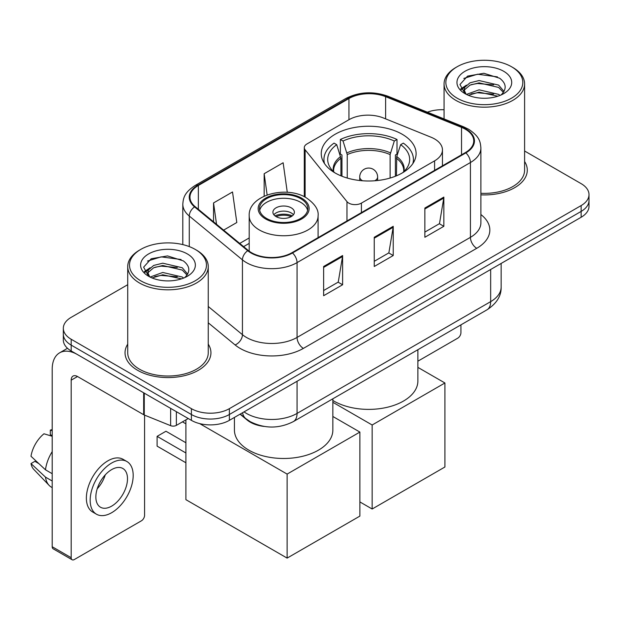 <?xml version="1.0" encoding="UTF-8"?>
<svg xmlns="http://www.w3.org/2000/svg" width="620" height="620" viewBox="0 0 620 620"><rect width="100%" height="100%" fill="white"/><g stroke="black" fill="none" stroke-linecap="round" stroke-linejoin="round"><path stroke-width="0.93" d="M434.589 138.942A26.846 15.5 0 0 0 431.009 137.206L383.377 117.955A26.846 15.5 0 0 0 348.998 119.691L306.908 143.987A8.951 5.169 0 0 0 304.288 147.645A8.951 5.169 0 0 0 305.125 149.823L346.975 201.639A8.951 5.169 0 0 0 361.413 203.112L434.589 160.859A26.846 15.5 0 0 0 442.455 149.9A26.846 15.5 0 0 0 434.589 138.942M402.21 134.261A47.422 27.381 0 0 0 350.533 128.325A47.422 27.381 0 0 0 321.253 153.62A47.422 27.381 0 0 0 335.149 172.98A47.422 27.381 0 0 0 386.826 178.917A47.422 27.381 0 0 0 416.105 153.62A47.422 27.381 0 0 0 402.21 134.261M264.221 426.444A26.846 15.5 180 0 1 247.24 420.104L240.056 414.175M127.72 284.704L71.184 317.339A26.846 15.5 0 0 0 63.325 328.298L63.325 339.993A26.846 15.5 0 0 0 71.184 350.951L191.394 420.352A26.846 15.5 0 0 0 229.361 420.352L581.142 217.256A26.846 15.5 0 0 0 589 206.297L589 200.454A26.846 15.5 0 0 1 581.142 211.412A26.846 15.5 0 0 0 589 200.454L589 194.61A26.846 15.5 0 0 0 581.142 183.652L524.597 151.009M63.325 328.298A26.846 15.5 0 0 0 71.184 339.256L191.394 408.665A26.846 15.5 0 0 0 229.361 408.665L229.361 414.509L581.142 211.412L229.361 414.509A26.846 15.5 0 0 1 191.394 414.509A26.846 15.5 0 0 0 229.361 414.509L229.361 420.352M71.184 339.256L71.184 345.108L191.394 414.509L71.184 345.108A26.846 15.5 0 0 1 63.325 334.149A26.846 15.5 0 0 0 71.184 345.108L71.184 350.951M127.72 344.147A42.951 24.8 0 0 0 125.039 352.772A42.951 24.8 0 0 0 137.617 370.31A42.951 24.8 0 0 0 184.427 375.681A42.951 24.8 0 0 0 210.94 352.772A42.951 24.8 0 0 0 208.25 344.147A42.951 24.8 0 0 1 210.94 352.772A42.951 24.8 0 0 1 184.427 375.681A42.951 24.8 0 0 1 137.617 370.31A42.951 24.8 0 0 1 125.039 352.772A42.951 24.8 0 0 1 127.72 344.147M465.357 129.224A28.636 16.531 180 0 1 473.742 140.91A28.636 16.531 180 0 1 465.357 152.597L291.997 252.689A28.636 16.531 180 0 1 248.294 250.48L195.137 206.646A28.636 16.531 180 0 1 189.96 197.168A28.636 16.531 180 0 1 198.346 185.481L348.952 98.534A28.636 16.531 180 0 1 385.617 96.681L461.528 127.371A28.636 16.531 180 0 1 465.357 129.224M465.86 128.929A29.349 16.942 0 0 0 461.939 127.03L386.028 96.34A29.349 16.942 0 0 0 348.44 98.239L197.842 185.186A29.349 16.942 0 0 0 194.556 206.886L247.706 250.713A29.349 16.942 0 0 0 292.501 252.976L465.86 152.892A29.349 16.942 0 0 0 465.86 128.929M323.632 266.492L323.632 295.717L342.612 284.758L342.612 255.533L323.632 266.492M323.632 290.532L338.249 282.092L342.535 256.51A7.161 4.131 -120 0 0 342.612 255.533M338.125 282.17L342.612 284.758M424.863 208.049L424.863 237.274L443.843 226.315L443.843 197.09L424.863 208.049M424.863 232.089L439.479 223.649L443.765 198.059A7.161 4.131 -120 0 0 443.843 197.09M439.355 223.719L443.843 226.315M374.248 237.274L374.248 266.492L393.227 255.533L393.227 226.315L374.248 237.274M374.248 261.307L388.864 252.867L393.15 227.284A7.161 4.131 -120 0 0 393.227 226.315M388.74 252.945L393.227 255.533M480.895 194.85A42.951 24.8 0 0 0 527.287 170.136A42.951 24.8 0 0 0 524.597 161.502A42.951 24.8 0 0 1 527.287 170.136A42.951 24.8 0 0 1 480.895 194.85M229.361 408.665L581.142 205.569A26.846 15.5 0 0 0 589 194.61M444.067 109.756A26.846 15.5 0 0 0 427.382 112.189M223.611 230.129L236.809 222.51L232.523 191.975L213.544 202.934L213.544 221.821M287.285 192.324L283.138 162.758L264.159 173.716L264.159 196.153M264.159 173.716L267.135 194.951M213.544 202.934L216.543 224.293M417.888 361.189L457.762 338.163A4.472 2.581 120 0 0 460.924 332.684L460.924 324.857M457.126 98.169A38.479 22.212 0 0 0 511.539 98.169A38.479 22.212 0 0 0 511.539 66.758L512.81 67.487A40.261 23.25 0 0 1 524.597 83.925A40.261 23.25 0 0 1 499.743 105.4A40.261 23.25 0 0 1 455.863 100.362A40.261 23.25 0 0 1 444.067 83.925A40.261 23.25 0 0 1 455.863 67.487L457.126 66.758A38.479 22.212 0 0 0 457.126 98.169M480.895 193.293A40.261 23.25 0 0 0 524.597 170.136L524.597 83.925M466.457 94.41L479.105 89.823L498.635 94.387L500.022 95.418M468.356 95.302L479.105 92.14L497.852 96.209M466.085 94.248L464.117 89.9L464.806 87.249L470.038 82.793L479.105 80.546L498.635 85.111L503.998 91.458M464.171 92.969L464.117 89.9M464.248 91.062L464.806 89.575L470.038 85.111L479.105 82.863L498.635 87.435L503.386 92.419M500.875 95.061A20.22 11.671 0 0 0 501.735 94.294C506.889 88.668 506.214 83.32 499.697 78.252L483.879 73.276L467.558 76.113L459.978 84.514L464.892 93.511M503.696 71.285A27.381 15.81 0 0 0 465.031 71.254A27.381 15.81 0 0 0 464.853 93.573A27.381 15.81 0 0 0 464.977 93.643A27.381 15.81 0 0 0 503.812 93.573A27.381 15.81 0 0 0 503.696 71.285M503.456 93.775L505.424 92.434M512.81 67.487L511.539 66.758A38.479 22.212 0 0 0 457.126 66.758M463.807 78.422L477.509 74.214L497.434 76.872M461.164 89.714L464.907 87.064M471.084 84.661L477.509 83.491L493.629 84.878M471.084 93.938L477.509 92.767L493.629 94.155M460.745 88.97L466.457 85.134M340.915 175.817L340.915 158.24L336.714 144.661A40.982 23.661 0 0 0 329.987 167.268A40.982 23.661 0 0 0 334.808 172.786M341.953 176.243L341.953 154.992L340.365 154.078L340.365 139.469A44.741 25.831 0 0 1 396.994 139.469L394.32 141.011A40.982 23.661 0 0 0 343.038 141.011L347.247 154.589L347.247 178.041M390.112 178.041L390.112 154.589L394.32 141.011M332.855 400.458A49.212 28.411 0 0 0 333.878 401.07A49.212 28.411 0 0 0 387.508 407.224A49.212 28.411 0 0 0 417.888 380.974L417.888 349.703M396.994 139.469L396.994 154.078L395.405 154.992L395.405 176.243M336.714 144.661L334.041 143.119A44.741 25.831 0 0 0 323.942 159.464A44.741 25.831 0 0 0 324.516 163.595M343.038 141.011L340.365 139.469M412.843 163.595A44.741 25.831 0 0 0 413.416 159.464A44.741 25.831 0 0 0 403.318 143.119L400.644 144.661L396.738 156.527L396.444 175.817M402.55 172.786A40.982 23.661 0 0 0 407.371 167.268A40.982 23.661 0 0 0 400.644 144.661M372.155 509.012L372.155 424.995L444.92 382.982L444.92 467L372.155 509.012L359.887 501.921M372.155 424.995L332.855 402.303M417.888 367.381L444.92 382.982M300.731 198.695A24.157 13.95 0 0 0 274.397 195.672A24.157 13.95 0 0 0 259.486 208.56A24.157 13.95 0 0 0 266.561 218.426A24.157 13.95 0 0 0 292.888 221.449A24.157 13.95 0 0 0 307.807 208.56A24.157 13.95 0 0 0 300.731 198.695M307.597 210.389A24.157 13.95 0 0 0 300.731 202.353A24.157 13.95 0 0 0 275.885 199.004A24.157 13.95 0 0 0 259.695 210.389M234.43 417.423L234.43 430.071A49.212 28.411 0 0 0 248.845 450.159A49.212 28.411 0 0 0 302.475 456.32A49.212 28.411 0 0 0 332.855 430.071L332.855 398.8M291.237 207.832A10.734 6.2 0 0 0 279.535 206.483A10.734 6.2 0 0 0 272.909 212.21A10.734 6.2 0 0 0 276.055 216.597A10.734 6.2 0 0 0 287.75 217.938A10.734 6.2 0 0 0 294.384 212.21A10.734 6.2 0 0 0 291.237 207.832M293.423 214.768A10.734 6.2 0 0 0 291.237 212.947A10.734 6.2 0 0 0 273.862 214.768M274.97 215.869A14.314 8.269 180 0 1 291.687 215.605L291.687 216.318M276.14 216.651A12.524 7.231 180 0 1 290.4 216.349L291.687 215.605M290.183 217.132L290.4 216.349M185.892 462.768L157.108 446.144L157.108 436.356L185.892 452.972M287.122 558.101L287.122 474.091L359.887 432.078L359.887 516.096L287.122 558.101L185.892 499.658L185.892 419.88M287.122 474.091L199.694 423.615M332.855 416.477L359.887 432.078M157.108 436.356L165.966 431.241L185.892 442.75M176.367 411.672L176.367 425.374L188.232 418.523M143.669 392.793L77.516 354.601A35.79 20.662 -120 0 0 59.621 352.827A35.79 20.662 -120 0 0 52.204 369.21L52.204 546.739L71.184 557.698L71.184 380.169A8.951 5.169 60 0 1 73.036 376.077A8.951 5.169 60 0 1 77.516 376.518L143.669 414.71L143.669 392.793A4.472 2.581 0 0 0 144.266 393.088M71.184 557.698A4.472 2.581 120 0 0 72.114 559.751L53.134 548.793A4.472 2.581 -60 0 1 52.204 546.739M72.114 559.751A4.472 2.581 120 0 0 74.346 559.527L141.414 520.808A4.472 2.581 120 0 0 144.576 515.329L144.576 415.129M176.367 425.374A4.472 2.581 180 0 1 170.639 425.669L144.266 415.005A4.472 2.581 180 0 1 143.669 414.71M111.677 506.121A22.366 12.912 120 0 0 126.294 486.413A22.366 12.912 120 0 0 122.861 468.488A22.366 12.912 120 0 0 111.677 469.596A22.366 12.912 120 0 0 97.061 489.304A22.366 12.912 120 0 0 100.494 507.23A22.366 12.912 120 0 0 111.677 506.121M97.224 488.785A22.366 12.912 120 0 0 105.253 474.881M52.204 430.706L50.305 430.133L50.305 434.628L52.204 435.721M126.891 461.512L123.093 459.319A30.419 17.562 120 0 0 107.88 460.831A30.419 17.562 120 0 0 88.009 487.638A30.419 17.562 120 0 0 92.674 512.011L96.464 514.205A30.419 17.562 120 0 0 111.677 512.701A30.419 17.562 120 0 0 131.549 485.886A30.419 17.562 120 0 0 126.891 461.512A30.419 17.562 120 0 0 111.677 463.016A30.419 17.562 120 0 0 91.806 489.831A30.419 17.562 120 0 0 96.464 514.205M52.204 451.624A29.528 17.05 120 0 0 45.485 469.821L31 456.266A23.265 13.431 120 0 1 43.981 433.783L52.204 436.279M52.204 473.703L45.485 469.821M38.835 463.605L34.891 461.327L31 463.574L45.485 477.129L52.204 481.004M45.485 477.129A29.528 17.05 120 0 0 49.127 485.375A29.528 17.05 120 0 0 51.359 487.126L52.204 487.614M52.204 429.606A23.265 13.431 120 0 0 50.305 430.133M31 463.574A23.265 13.431 120 0 0 33.751 469.363L49.127 485.375M140.779 280.813A38.479 22.212 0 0 0 195.192 280.813A38.479 22.212 0 0 0 195.192 249.395L196.463 250.131A40.261 23.25 0 0 1 208.25 266.569A40.261 23.25 0 0 1 183.396 288.044A40.261 23.25 0 0 1 139.516 283.007A40.261 23.25 0 0 1 127.72 266.569A40.261 23.25 0 0 1 139.516 250.131L140.779 249.395A38.479 22.212 0 0 0 140.779 280.813M127.72 266.569L127.72 352.772A40.261 23.25 0 0 0 139.516 369.21A40.261 23.25 0 0 0 183.396 374.255A40.261 23.25 0 0 0 208.25 352.772L208.25 266.569M150.11 277.055L162.758 272.467L182.288 277.031L183.675 278.062M152.008 277.938L162.758 274.784L181.505 278.853M149.738 276.892L147.769 272.544L148.459 269.894L153.69 265.438L162.758 263.182L182.288 267.755L187.651 274.102M147.824 275.613L147.769 272.544M147.901 273.699L148.459 272.211L153.69 267.755L162.758 265.507L182.288 270.072L187.038 275.063M184.528 277.706A20.22 11.671 0 0 0 185.388 276.938C190.542 271.312 189.867 265.964 183.342 260.888L167.524 255.921L151.21 258.757L143.631 267.158L148.544 276.156M187.349 253.929A27.381 15.81 0 0 0 148.684 253.89A27.381 15.81 0 0 0 148.506 276.21A27.381 15.81 0 0 0 148.63 276.28A27.381 15.81 0 0 0 187.465 276.21A27.381 15.81 0 0 0 187.349 253.929M187.108 276.419L189.077 275.071M196.463 250.131L195.192 249.395A38.479 22.212 0 0 0 140.779 249.395M147.459 261.067L161.161 256.858L181.087 259.517M144.817 272.358L148.56 269.708M154.737 267.298L161.161 266.135L177.281 267.514M154.737 276.582L161.161 275.412L177.281 276.791M144.398 271.606L150.11 267.778M305.125 149.823L305.125 197.137M346.975 201.639L346.975 220.945M361.413 203.112L361.413 212.606M434.589 160.859L434.589 170.361M244.04 411.882A35.79 20.662 0 0 0 246.442 413.416A35.79 20.662 0 0 0 297.058 413.416L490.66 301.638A35.79 20.662 0 0 0 501.146 287.021C501.41 295.903 496.674 303.506 486.956 309.829L293.353 421.608A17.895 10.331 60 0 0 297.058 413.416L297.058 381.269M490.66 269.491L490.66 301.638A17.895 10.331 60 0 1 486.956 309.829M242.59 412.719A17.895 11.966 129.5 0 0 245.706 418.531L240.273 414.052M581.142 217.256L581.142 205.569M191.394 420.352L191.394 408.665M480.895 214.543A44.741 25.831 180 0 1 476.741 248.302L303.382 348.394A8.951 5.169 60 0 1 297.058 337.435L470.417 237.344A35.79 20.662 0 0 0 480.895 222.735L480.895 147.924A35.79 20.662 180 0 1 470.417 162.533A8.951 5.169 -120 0 0 465.86 152.892M303.382 348.394A44.741 25.831 180 0 1 240.118 348.394A44.741 25.831 180 0 1 235.104 344.945L208.25 322.803M247.706 250.713A8.951 5.983 129.5 0 0 242.435 259.865L242.435 334.676A35.79 20.662 0 0 0 246.442 337.435A35.79 20.662 0 0 0 297.058 337.435L297.058 262.624A35.79 20.662 180 0 1 242.435 259.865L189.278 216.031A35.79 20.662 180 0 1 182.807 204.181L182.807 244.606M480.895 147.924C480.322 141.771 479.748 136.656 468.565 129.216L463.861 126.93A8.951 4.193 112 0 0 461.939 127.03M463.861 126.93L387.942 96.24C373.124 91.001 359.058 91.76 345.743 98.526A8.951 5.169 60 0 1 348.44 98.239M197.842 185.186A8.951 5.169 -120 0 0 195.137 185.473C184.287 192.588 183.303 197.951 182.807 204.181M194.556 206.886A8.951 5.983 129.5 0 0 189.278 216.031L189.278 246.605M387.942 96.24A8.951 4.193 112 0 0 386.028 96.34M292.501 252.976A8.951 5.169 60 0 1 297.058 262.624L470.417 162.533L470.417 237.344A8.951 5.169 60 0 0 476.741 248.302M208.25 306.489L242.435 334.676A8.951 5.983 -50.5 0 1 235.104 344.945M198.346 185.481L198.346 209.297M461.528 127.371L461.528 154.806M385.617 96.681L385.617 118.854M348.952 98.534L348.952 119.714M249.194 237.948L239.731 243.412M374.248 238.196L393.15 227.284M424.863 208.979L443.765 198.059M323.632 267.422L342.535 256.51M340.915 158.24A35.077 20.251 0 0 0 333.606 170.616L333.684 171.771M390.112 154.589A35.077 20.251 0 0 0 347.247 154.589M340.62 156.527A35.495 20.491 0 0 0 333.444 171.546M390.414 152.869A35.495 20.491 0 0 0 346.944 152.869M403.914 171.546A35.495 20.491 0 0 0 396.738 156.527M403.674 171.771L403.752 170.616A35.077 20.251 0 0 0 396.444 158.24M362.568 180.769A8.951 5.169 180 0 1 362.351 180.653A8.951 5.169 180 0 1 359.732 177.002L359.732 180.505M377.627 180.505L377.627 177.002A8.951 5.169 180 0 1 375.007 180.653A8.951 5.169 180 0 1 374.79 180.769M265.616 218.969A25.497 14.725 0 0 0 301.676 218.969A25.497 14.725 0 0 0 301.676 198.152A25.497 14.725 0 0 0 265.616 198.152A25.497 14.725 0 0 0 265.616 218.969M318.091 237.615L318.091 215.869A34.449 19.887 180 0 1 296.825 234.244A34.449 19.887 180 0 1 259.284 229.927A34.449 19.887 180 0 1 249.194 215.869L249.194 251.178M71.184 380.169L77.516 376.518M144.266 393.142L144.266 415.005M170.639 425.669L170.639 408.371M304.288 147.645L304.288 196.703M442.455 149.9L442.455 165.819M293.353 421.608C278.954 428.839 264.546 428.839 250.147 421.608L245.706 418.531M501.146 287.021L501.146 263.438M345.743 98.526L195.137 185.473M249.194 243.397L243.613 246.621M444.067 118.932L444.067 83.925M323.942 162.703L323.942 159.464M413.416 162.703L413.416 159.464M377.627 177.002A8.951 8.951 0 0 0 364.204 169.252A8.951 8.951 0 0 0 359.732 177.002M318.091 215.869C318.851 209.8 314.867 203.748 306.148 197.703C285.843 185.14 248 195.222 249.194 215.869M185.892 423.832L182.466 421.856M59.621 352.827L67.487 348.285"/></g></svg>
